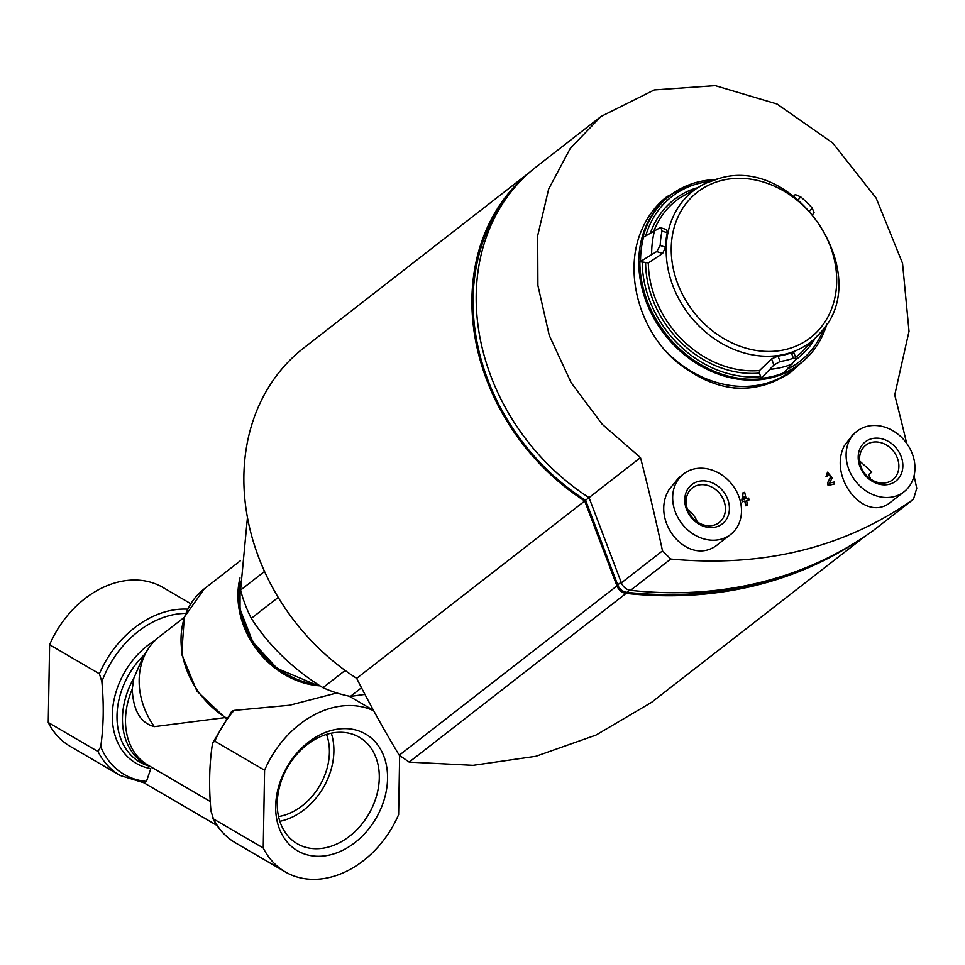 <?xml version="1.0" encoding="UTF-8"?>
<svg xmlns="http://www.w3.org/2000/svg" width="965" height="965" viewBox="0 0 965 965"><rect width="100%" height="100%" fill="white"/><g stroke="black" fill="none" stroke-linecap="round" stroke-linejoin="round"><path stroke-width="1.45" d="M278.559 816.571A56.223 42.749 120.3 0 0 326.532 734.401M240.008 577.926A81.772 67.888 52.1 0 0 282.094 673.039A81.772 67.888 52.1 0 0 320.018 685.85M336.785 692.966L289.609 705.246L234.037 710.409A92.001 69.95 120.3 0 0 214.821 741.18L264.591 770.239L263.24 848.006A92.001 69.95 120.3 0 0 285.23 871.89A92.001 69.95 120.3 0 0 398.617 814.653L399.643 755.836M214.821 741.18L212.939 742.58L231.733 711.301L234.037 710.409M190.78 603.704L163.001 587.492A92.001 69.95 120.3 0 0 49.613 644.729L48.25 722.496L98.02 751.554L100.734 746.705A89.045 67.707 120.3 0 0 146.463 781.421L143.809 782.736M212.939 742.58L212.119 746.029C209.224 766.331 208.85 788.007 210.985 811.058L213.47 818.947L263.24 848.006M216.98 825.461L144.219 782.977M48.25 722.496A92.001 69.95 120.3 0 0 70.24 746.391L120.01 775.438L144.629 783.013M373.684 710.747A92.001 69.95 120.3 0 0 264.591 770.239M184.255 617.359L159.478 636.623A71.555 59.408 52.1 0 0 148.707 648.191A71.555 59.408 52.1 0 0 154.328 726.645L224.471 717.695M247.462 517.361L240.575 590.097A127.766 106.078 52.1 0 0 251.298 618.372C269.211 646.031 293.095 669.155 322.949 687.707A127.766 106.078 52.1 0 0 350.404 696.404L364.939 694.39M350.404 696.404L361.489 687.78M322.949 687.707L345.132 670.458M251.298 618.372L278.246 597.407M240.575 590.097L264.555 571.449M154.328 726.645C140.552 723.05 133.182 710.542 132.241 689.094L133.87 678.106L143.508 655.886L148.707 648.191M185.75 613.378A89.045 67.707 120.3 0 0 101.868 681.676C104.003 704.667 103.617 726.343 100.734 746.705M146.463 781.421L150.817 768.586A73.4 55.813 120.3 0 1 112.362 713.412A73.4 55.813 120.3 0 1 155.498 640.072M101.868 681.676L99.383 673.787L49.613 644.729M275.676 806.221A67.574 51.374 -59.7 0 1 360.512 731.567A67.574 51.374 -59.7 0 1 358.63 839.55A67.574 51.374 -59.7 0 1 275.676 806.221M277.257 803.073A61.627 46.863 -59.7 0 1 306.158 745.414A61.627 46.863 -59.7 0 1 359.342 737.272A61.627 46.863 -59.7 0 1 376.422 796.318A61.627 46.863 -59.7 0 1 327.28 847.367A61.627 46.863 -59.7 0 1 297.208 843.724A61.627 46.863 -59.7 0 1 277.257 803.073M331.297 733.183A61.627 46.863 -59.7 0 1 281.877 820.853A61.627 46.863 -59.7 0 1 279.85 821.312M506.878 197.415A209.55 173.965 52.1 0 0 585.598 500.268L617.721 584.874A10.217 8.492 52.1 0 0 626.888 592.341A459.979 381.887 52.1 0 0 792 572.945M528.953 172.88A210.828 175.027 52.1 0 0 584.718 500.992L616.961 585.912A10.217 8.492 52.1 0 0 626.104 593.379A459.979 381.887 52.1 0 0 857.861 540.955M529.52 172.385L303.77 347.955A210.828 175.027 52.1 0 0 356.676 678.359L584.718 500.992M865.521 535.925L651.472 702.411L595.96 735.089L535.961 756.271L473.103 765.341L409.172 762.097L399.257 755.233A777.199 406.277 76.2 0 1 356.676 678.359M589.012 497.614L585.598 500.268M687.587 509.496A21.893 18.178 -127.9 0 1 697.176 521.824M698.153 485.154A21.893 18.178 -127.9 0 1 722.266 497.301A21.893 18.178 -127.9 0 1 719.215 522.511A21.893 18.178 -127.9 0 1 691.435 516.396A21.893 18.178 -127.9 0 1 692.339 487.964A21.893 18.178 -127.9 0 1 698.153 485.154M859.682 461.029L871.853 472.066L868.488 474.683A21.893 18.178 -127.9 0 1 870.623 479.098M871.612 442.428A21.893 18.178 -127.9 0 1 895.725 454.575A21.893 18.178 -127.9 0 1 892.673 479.786A21.893 18.178 -127.9 0 1 864.881 473.67A21.893 18.178 -127.9 0 1 865.786 445.227A21.893 18.178 -127.9 0 1 871.612 442.428M914.048 475.829A1216.949 636.152 -103.8 0 1 916.75 488.254L913.481 499.243C844.64 547.722 763.737 567.649 670.747 559.037L662.497 550.882L621.388 582.86L589.048 497.638A211.082 175.244 -127.9 0 1 536.166 166.897L600.978 116.488L654.258 89.95L715.234 85.644L777.042 104.015L832.711 142.941L876.136 198.066L902.54 263.288L909.018 331.333L894.736 394.999A1216.949 636.152 -103.8 0 1 906.642 443.273M662.497 550.882A1216.949 636.152 76.2 0 0 640.483 457.627L602.184 424.25L571.123 382.623L549.266 335.398L537.903 285.483L537.674 235.725L548.663 189.08L570.206 148.514L600.978 116.488M799.744 364.094L790.878 372.164C753.496 397.013 714.812 393.069 674.8 360.319C638.263 327.943 623.619 270.345 641.882 229.573C647.648 216.184 655.983 205.207 666.875 196.667L692.436 183.615M749.045 499.906A1226.346 641.05 -103.8 0 0 748.635 498.109A1185.551 229.465 159.2 0 0 746.15 498.748A1226.226 640.989 -103.8 0 0 744.678 492.307A1187.24 229.791 159.2 0 0 743.159 492.693L742.857 492.922A1223.813 482.198 102.4 0 1 741.856 500.015A1225.381 640.543 76.2 0 1 742.266 501.812A1184.393 229.236 -20.8 0 1 744.751 501.173A1225.502 640.615 76.2 0 1 745.8 505.817A1183.15 228.995 -20.8 0 1 747.32 505.431L747.622 505.202A1226.226 640.989 -103.8 0 0 746.56 500.546A1185.068 229.368 -20.8 0 1 749.045 499.906L748.756 500.135A1184.393 229.236 -20.8 0 0 746.596 500.69M826.016 476.481A1185.563 229.465 -20.8 0 1 827.463 476.143L827.765 475.914A1186.226 229.598 -20.8 0 0 826.317 476.252L827.5 472.15M827.765 475.914L828.404 473.731L830.6 476.975A1197.601 263.891 122.5 0 1 827.512 483.007A1225.695 640.712 76.2 0 1 828.067 485.504A1183.15 228.995 -20.8 0 1 834.267 484.056L834.568 483.827A1226.02 640.893 -103.8 0 0 834.158 482.018A1184.308 229.224 159.2 0 0 829.478 483.115A1197.879 263.952 -57.5 0 0 832.192 477.82L827.512 472.162L826.317 476.252M904.072 491.752L890.876 502.017C865.147 523.826 827.874 477.88 844.254 445.914L853.325 434.093L857.004 431.234A38.335 31.821 -127.9 0 1 867.185 426.337A38.335 31.821 -127.9 0 1 909.416 447.603A38.335 31.821 -127.9 0 1 904.072 491.752A38.335 31.821 -127.9 0 1 855.412 481.028A38.335 31.821 -127.9 0 1 857.004 431.234M730.614 534.477L718.467 543.922C689.77 568.662 649.264 522.222 668.914 489.798L678.853 477.627L683.546 473.96A38.335 31.821 -127.9 0 1 693.739 469.062A38.335 31.821 -127.9 0 1 735.957 490.329A38.335 31.821 -127.9 0 1 730.614 534.477A38.335 31.821 -127.9 0 1 681.966 523.754A38.335 31.821 -127.9 0 1 683.546 473.96M743.159 492.693A1224.464 482.464 102.4 0 1 742.145 499.786A1226.02 640.893 76.2 0 1 742.555 501.583L742.266 501.812M742.555 501.583A1185.068 229.368 -20.8 0 1 745.052 500.944L744.751 501.173M745.052 500.944A1226.153 640.953 76.2 0 1 746.102 505.588L745.8 505.817M746.102 505.588A1183.826 229.127 -20.8 0 1 747.622 505.202M830.901 476.746A1198.265 264.036 122.5 0 1 827.801 482.777L827.512 483.007M827.801 482.777A1226.346 641.05 76.2 0 1 828.368 485.274L828.067 485.504M828.368 485.274A1183.826 229.127 -20.8 0 1 834.568 483.827M873.663 530.207A10.217 8.492 -127.9 0 1 873.458 530.376A10.217 8.492 -127.9 0 1 873.253 530.533A459.979 381.887 -127.9 0 1 630.531 590.327A10.217 8.492 -127.9 0 1 621.388 582.86M640.483 457.627L589.048 497.638M789.105 373.503A107.332 89.106 52.1 0 0 795.655 367.388M664.897 199.26A107.332 89.106 52.1 0 0 661.411 201.347M744.642 499.134A1226.153 640.953 -103.8 0 0 744.063 496.613A1224.356 482.416 102.4 0 1 743.665 499.388A1185.551 229.465 -20.8 0 1 744.642 499.134M744.304 499.219A1225.502 640.615 -103.8 0 0 743.931 497.554M871.877 438.689A24.861 20.639 -127.9 0 1 902.685 468.507A24.861 20.639 -127.9 0 1 867.04 477.289A24.861 20.639 -127.9 0 1 871.877 438.689M698.431 481.414A24.861 20.639 -127.9 0 1 729.238 511.233A24.861 20.639 -127.9 0 1 693.594 520.014A24.861 20.639 -127.9 0 1 698.431 481.414M794.593 368.244A107.163 88.961 -127.9 0 1 786.692 375.192M660.748 201.975A107.163 88.961 -127.9 0 1 663.799 200.081M748.201 387.882A102.724 85.294 -127.9 0 1 744.534 388.388M805.377 359.221A106.403 88.346 -127.9 0 1 804.943 359.643A106.403 88.346 -127.9 0 1 800.564 363.443A106.403 88.346 -127.9 0 1 664.608 334.397A106.403 88.346 -127.9 0 1 669.927 195.473A106.403 88.346 -127.9 0 1 674.692 192.18A106.403 88.346 -127.9 0 1 675.198 191.854M800.564 363.443L792.784 369.692A106.56 88.466 -127.9 0 1 791.879 370.403L789.647 372.152A106.56 88.466 -127.9 0 1 741.337 388.159L740.071 388.159A105.631 87.694 -127.9 0 1 733.303 387.906M741.337 388.159A106.56 88.466 -127.9 0 1 728.708 387.279M658.781 203.929A106.56 88.466 -127.9 0 1 658.805 203.917L661.037 202.18A106.56 88.466 -127.9 0 1 661.954 201.48L669.927 195.473M826.161 326.459L827.065 323.601A106.295 88.249 -127.9 0 1 826.161 326.459A106.295 88.249 -127.9 0 1 805.811 358.811A106.295 88.249 -127.9 0 1 783.266 373.334L795.703 359.656L796.016 358.389L793.411 358.232A101.711 84.45 -127.9 0 1 780.07 361.513L773.906 365.023L760.734 378.883A106.295 88.249 -127.9 0 1 639.843 261.901L656.683 251.576L660.193 245.496A101.711 84.45 -127.9 0 1 662.002 231.057L661.013 227.837L659.638 227.969L642.907 237.487A106.295 88.249 -127.9 0 1 675.705 191.528A106.295 88.249 -127.9 0 1 698.286 181.927A106.295 88.249 -127.9 0 1 712.074 179.767A106.295 88.249 -127.9 0 1 715.065 179.611L712.074 179.767M793.857 196.221L795.269 194.556L800.709 196.884A101.711 84.45 -127.9 0 1 812.228 208.042L814.11 212.783L812.844 214.278L814.11 212.783M773.906 365.023L771.578 358.896L759.515 370.536L759.346 373.093L760.685 376.603A104.353 86.633 -127.9 0 1 642.22 261.949L648.323 262.914L662.641 253.457L665.428 247.149A95.861 79.576 -127.9 0 1 667.237 232.71L666.682 229.634L661.013 227.837M793.411 358.232L791.36 352.84A95.861 79.576 -127.9 0 1 778.019 356.121L771.578 358.896M791.36 352.84L793.375 353.516M642.22 261.949L639.843 261.901M760.734 378.883L760.685 376.603M226.063 718.672L196.896 691.085L181.722 654.33L184.291 617.226L204.278 588.831A81.772 67.888 52.1 0 0 225.219 717.26A81.772 67.888 52.1 0 0 226.498 718.057M98.02 751.554A92.001 69.95 120.3 0 0 120.01 775.438M213.47 818.947A92.001 69.95 120.3 0 0 235.448 842.843L285.23 871.89M144.243 654.801A70.481 53.594 120.3 0 0 146.173 765.1L150.528 766.632M133.87 678.106A69.384 52.761 120.3 0 0 149.901 766.27M132.241 689.094A68.998 52.46 120.3 0 0 147.838 765.052L210.249 801.493M187.68 609.168A92.001 69.95 120.3 0 0 99.383 673.787M240.104 581.931A81.772 67.888 52.1 0 0 318.305 684.728M629.663 590.182L626.888 592.341M616.961 585.912L399.257 755.233M626.104 593.379L409.172 762.097M865.46 535.973L651.472 702.411M621.146 582.209L617.721 584.874M913.481 499.243L873.253 530.533M670.747 559.037L630.531 590.327M791.879 370.403A106.56 88.466 -127.9 0 1 665.609 350.958M658.407 204.327A106.56 88.466 -127.9 0 1 661.037 202.18M792.567 363.865A104.497 86.754 -127.9 0 1 770.565 369.281M783.845 372.792A106.222 88.189 -127.9 0 1 761.337 378.328M651.64 254.181A104.497 86.754 -127.9 0 1 654.632 230.358M640.531 261.418A106.222 88.189 -127.9 0 1 643.595 237.04M830.238 246.111A92.133 76.5 -127.9 0 1 786.053 349.402A92.133 76.5 -127.9 0 1 677.707 283.686A92.133 76.5 -127.9 0 1 721.892 180.383A92.133 76.5 -127.9 0 1 830.238 246.111M795.594 357.279A98.514 81.784 -127.9 0 0 801.155 352.768L821.227 331.791A95.68 79.432 -127.9 0 1 791.951 352.165A95.68 79.432 -127.9 0 1 677.816 296.93A95.68 79.432 -127.9 0 1 705.692 183.241A95.68 79.432 -127.9 0 1 718.78 178.597M814.327 339.692A100.553 83.485 -127.9 0 1 795.558 359.873M824.074 328.1A104.353 86.633 -127.9 0 1 787.73 368.992M650.543 232.722A100.553 83.485 -127.9 0 1 696.332 187.982M645.814 235.617A104.353 86.633 -127.9 0 1 709.975 181.396M653.981 230.719A98.514 81.784 -127.9 0 1 680.422 197.535L705.692 183.241L719.058 178.501C795.353 154.605 875.339 274.156 821.227 331.791M759.515 370.536A98.514 81.784 -127.9 0 1 648.323 262.914M759.346 373.093A100.553 83.485 -127.9 0 1 645.621 263.023M662.002 231.057L667.237 232.71M660.193 245.496L665.428 247.149M656.683 251.576L662.641 253.457M780.07 361.513L778.019 356.121M812.228 208.042L809.852 210.828M800.709 196.884L798.284 199.719M204.278 588.831L240.514 560.653M349.125 696.151L373.479 710.373M212.445 817.657C217.861 828.573 225.533 836.969 235.448 842.843M240.08 581.063L240.044 609.241L252.818 642.039L277.003 668.359L315.471 684.595L318.655 684.969M913.674 499.098L873.458 530.376M666.875 196.667L666.236 197.162M675.705 191.528L674.692 192.18M805.811 358.811L804.943 359.643M796.016 358.389L793.821 352.599"/></g></svg>
